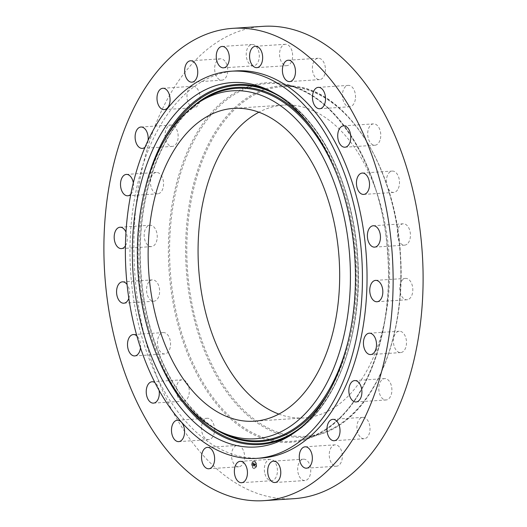 <?xml version="1.0" encoding="UTF-8"?>
<svg xmlns="http://www.w3.org/2000/svg" width="527" height="527" viewBox="0 0 527 527"><rect width="100%" height="100%" fill="white"/><g stroke="black" fill="none" stroke-linecap="round" stroke-linejoin="round"><path stroke-width="0.4" stroke-dasharray="2.63 1.98" d="M264.962 473.938A10.711 6.522 -93.8 0 0 271.583 480.729A10.711 6.522 -93.8 0 0 276.8 466.151A10.711 6.522 -93.8 0 0 270.173 459.36A10.711 6.522 -93.8 0 0 264.962 473.938M235.727 70.914A193.995 118.094 -93.8 0 0 197.968 84.056A193.995 118.094 -93.8 0 0 134.411 304.198A193.995 118.094 -93.8 0 0 261.293 458.062M145.037 147.204A10.711 6.522 -93.8 0 0 148.074 140.413M130.841 194.219A10.711 6.522 -93.8 0 0 133.338 182.876M125.426 245.852A10.711 6.522 -93.8 0 0 125.979 232.15M128.825 298.354A10.711 6.522 -93.8 0 0 127.073 284.488M140.485 347.774A10.711 6.522 -93.8 0 0 136.855 335.923M159.095 390.428A10.711 6.522 -93.8 0 0 154.912 382.602M262.894 26.35A236.676 144.075 -93.8 0 0 216.828 42.377A236.676 144.075 -93.8 0 0 139.286 310.95A236.676 144.075 -93.8 0 0 294.086 498.667M257.762 48.833A10.711 6.522 -93.8 0 0 252.058 44.485A10.711 6.522 -93.8 0 0 246.689 50.539A10.711 6.522 -93.8 0 0 247.769 61.507A10.711 6.522 -93.8 0 0 253.474 65.855A10.711 6.522 -93.8 0 0 258.843 59.801A10.711 6.522 -93.8 0 0 257.762 48.833M332.063 463.879A10.711 6.522 -93.8 0 0 336.496 466.211A10.711 6.522 -93.8 0 0 342.135 458.865A10.711 6.522 -93.8 0 0 339.52 447.179A10.711 6.522 -93.8 0 0 335.086 444.841A10.711 6.522 -93.8 0 0 329.454 452.192A10.711 6.522 -93.8 0 0 332.063 463.879M224.917 61.139A10.711 6.522 -93.8 0 0 220.477 58.807A10.711 6.522 -93.8 0 0 214.845 66.158A10.711 6.522 -93.8 0 0 217.453 77.844A10.711 6.522 -93.8 0 0 221.893 80.176A10.711 6.522 -93.8 0 0 227.526 72.825A10.711 6.522 -93.8 0 0 224.917 61.139M361.258 437.845A10.711 6.522 -93.8 0 0 364.17 438.734A10.711 6.522 -93.8 0 0 369.967 430.032A10.711 6.522 -93.8 0 0 365.679 418.254A10.711 6.522 -93.8 0 0 362.76 417.364A10.711 6.522 -93.8 0 0 356.97 426.073A10.711 6.522 -93.8 0 0 361.258 437.845M195.721 87.172A10.711 6.522 -93.8 0 0 192.803 86.283A10.711 6.522 -93.8 0 0 187.013 94.985A10.711 6.522 -93.8 0 0 191.301 106.764A10.711 6.522 -93.8 0 0 194.213 107.653A10.711 6.522 -93.8 0 0 200.01 98.951A10.711 6.522 -93.8 0 0 195.721 87.172M384.809 399.868A10.711 6.522 -93.8 0 0 386.054 399.98A10.711 6.522 -93.8 0 0 391.897 389.888A10.711 6.522 -93.8 0 0 385.896 378.722A10.711 6.522 -93.8 0 0 384.644 378.61A10.711 6.522 -93.8 0 0 378.808 388.702A10.711 6.522 -93.8 0 0 384.809 399.868M172.171 125.156A10.711 6.522 -93.8 0 0 170.919 125.044A10.711 6.522 -93.8 0 0 165.083 135.136A10.711 6.522 -93.8 0 0 171.084 146.302A10.711 6.522 -93.8 0 0 172.329 146.414A10.711 6.522 -93.8 0 0 178.166 136.322A10.711 6.522 -93.8 0 0 172.171 125.156M401.113 352.523A10.711 6.522 -93.8 0 0 406.429 341.088A10.711 6.522 -93.8 0 0 399.249 331.213A10.711 6.522 -93.8 0 0 398.787 331.266A10.711 6.522 -93.8 0 0 393.478 342.702A10.711 6.522 -93.8 0 0 400.658 352.583A10.711 6.522 -93.8 0 0 401.113 352.523M155.86 172.494A10.711 6.522 -93.8 0 0 150.551 183.93A10.711 6.522 -93.8 0 0 157.731 193.811A10.711 6.522 -93.8 0 0 158.186 193.752A10.711 6.522 -93.8 0 0 163.502 182.316A10.711 6.522 -93.8 0 0 156.321 172.441A10.711 6.522 -93.8 0 0 155.86 172.494M409.064 299.046A10.711 6.522 -93.8 0 0 412.575 286.892A10.711 6.522 -93.8 0 0 405.573 278.401A10.711 6.522 -93.8 0 0 403.484 279.126A10.711 6.522 -93.8 0 0 399.98 291.279A10.711 6.522 -93.8 0 0 406.982 299.771A10.711 6.522 -93.8 0 0 409.064 299.046M147.909 225.971A10.711 6.522 -93.8 0 0 144.405 238.125A10.711 6.522 -93.8 0 0 151.407 246.616A10.711 6.522 -93.8 0 0 153.489 245.892A10.711 6.522 -93.8 0 0 157 233.744A10.711 6.522 -93.8 0 0 149.997 225.246A10.711 6.522 -93.8 0 0 147.909 225.971M408.115 243.079A10.711 6.522 -93.8 0 0 409.907 230.931A10.711 6.522 -93.8 0 0 403.188 223.784A10.711 6.522 -93.8 0 0 399.664 225.852A10.711 6.522 -93.8 0 0 397.878 238.006A10.711 6.522 -93.8 0 0 404.598 245.154A10.711 6.522 -93.8 0 0 408.115 243.079M148.858 281.938A10.711 6.522 -93.8 0 0 147.073 294.092A10.711 6.522 -93.8 0 0 153.792 301.24A10.711 6.522 -93.8 0 0 157.309 299.165A10.711 6.522 -93.8 0 0 159.101 287.011A10.711 6.522 -93.8 0 0 152.382 279.87A10.711 6.522 -93.8 0 0 148.858 281.938M398.34 188.435A10.711 6.522 -93.8 0 0 398.583 176.934A10.711 6.522 -93.8 0 0 392.253 171.071A10.711 6.522 -93.8 0 0 387.589 175.083A10.711 6.522 -93.8 0 0 387.338 186.584A10.711 6.522 -93.8 0 0 393.669 192.447A10.711 6.522 -93.8 0 0 398.34 188.435M158.64 336.582A10.711 6.522 -93.8 0 0 158.39 348.09A10.711 6.522 -93.8 0 0 164.72 353.946A10.711 6.522 -93.8 0 0 169.391 349.941A10.711 6.522 -93.8 0 0 169.641 338.433A10.711 6.522 -93.8 0 0 163.311 332.577A10.711 6.522 -93.8 0 0 158.64 336.582M380.389 138.845A10.711 6.522 -93.8 0 0 373.524 123.871A10.711 6.522 -93.8 0 0 368.07 130.261A10.711 6.522 -93.8 0 0 374.934 145.241A10.711 6.522 -93.8 0 0 380.389 138.845M176.591 386.179A10.711 6.522 -93.8 0 0 183.455 401.152A10.711 6.522 -93.8 0 0 188.903 394.756A10.711 6.522 -93.8 0 0 182.039 379.783A10.711 6.522 -93.8 0 0 176.591 386.179M355.494 97.679A10.711 6.522 -93.8 0 0 348.268 85.381A10.711 6.522 -93.8 0 0 342.451 94.458A10.711 6.522 -93.8 0 0 349.678 106.757A10.711 6.522 -93.8 0 0 355.494 97.679M201.485 427.344A10.711 6.522 -93.8 0 0 208.712 439.637A10.711 6.522 -93.8 0 0 214.522 430.559A10.711 6.522 -93.8 0 0 207.295 418.267A10.711 6.522 -93.8 0 0 201.485 427.344M325.35 67.746A10.711 6.522 -93.8 0 0 318.209 58.24A10.711 6.522 -93.8 0 0 312.471 70.111A10.711 6.522 -93.8 0 0 319.619 79.61A10.711 6.522 -93.8 0 0 325.35 67.746M231.623 457.278A10.711 6.522 -93.8 0 0 238.771 466.777A10.711 6.522 -93.8 0 0 244.502 454.913A10.711 6.522 -93.8 0 0 237.361 445.407A10.711 6.522 -93.8 0 0 231.623 457.278M292.017 51.086A10.711 6.522 -93.8 0 0 285.39 44.288A10.711 6.522 -93.8 0 0 280.18 58.872A10.711 6.522 -93.8 0 0 286.807 65.664A10.711 6.522 -93.8 0 0 292.017 51.086M299.217 476.191A10.711 6.522 -93.8 0 0 304.916 480.538A10.711 6.522 -93.8 0 0 310.284 474.484A10.711 6.522 -93.8 0 0 309.204 463.51A10.711 6.522 -93.8 0 0 303.506 459.169A10.711 6.522 -93.8 0 0 298.137 465.216A10.711 6.522 -93.8 0 0 299.217 476.191M278.842 414.077A156.75 95.42 -93.8 0 0 304.178 417.904A156.75 95.42 -93.8 0 0 334.685 407.285A156.75 95.42 -93.8 0 0 386.041 229.416A156.75 95.42 -93.8 0 0 283.513 105.09A156.75 95.42 -93.8 0 0 258.909 112.211M256.57 465.782A3.841 2.339 -93.8 0 0 254.014 460.967A3.841 2.339 -93.8 0 0 251.959 463.819A3.841 2.339 -93.8 0 0 254.515 468.635A3.841 2.339 -93.8 0 0 256.57 465.782M251.774 463.832A3.841 2.339 86.2 0 1 253.83 460.98A3.841 2.339 86.2 0 1 256.385 465.789A3.841 2.339 86.2 0 1 254.33 468.641A3.841 2.339 86.2 0 1 251.774 463.832M255.898 465.585A3.024 1.844 86.2 0 1 254.277 467.831A3.024 1.844 86.2 0 1 252.262 464.037A3.024 1.844 86.2 0 1 253.882 461.79A3.024 1.844 86.2 0 1 255.898 465.585M252.446 464.03A3.024 1.844 -93.8 0 0 254.462 467.818A3.024 1.844 -93.8 0 0 256.082 465.572A3.024 1.844 -93.8 0 0 254.067 461.777A3.024 1.844 -93.8 0 0 252.446 464.03M254.396 463.688L254.482 464.241L254.877 464.05L254.541 465.934L255.002 466.131L255.088 464.149L255.397 464.656L255.602 464.221L254.212 463.701L255.417 464.228L255.213 464.669L254.903 464.162L254.818 466.145L254.357 465.947L254.561 464.129L254.403 466.02L254.916 466.237L254.462 466L254.831 464.116L254.35 463.753L254.297 464.254L254.212 463.701M255.332 464.28L254.982 464.32L255.332 464.28M254.613 464.004L254.271 464.017M254.877 464.05L254.277 466.006L254.732 466.25L254.218 466.026L254.607 464.162L254.225 464.03M254.35 464.142L254.765 464.135M254.304 463.648L253.256 463.207L253.368 463.76L253.948 463.641L253.862 464.399L253.876 463.707L253.454 463.661L253.849 463.74L253.408 464.636L253.843 464.537L253.592 465.506L254.086 465.716L254.304 463.648L253.902 465.73L253.408 465.519L253.658 464.55L253.223 464.649L253.665 463.747L253.171 463.273L253.612 464.386L253.764 463.655L253.184 463.773L253.072 463.22L254.119 463.661M253.586 463.668L253.006 463.266L253.092 463.707M253.085 463.648L253.415 463.529M253.415 463.984L253.144 464.695L253.23 463.991M253.533 464.55L253.434 465.604L254.054 465.822L253.5 465.585L253.566 464.518L253.316 465.598L253.836 465.868L253.256 465.618L253.349 464.557M254.324 463.767L253.961 463.813M253.915 463.628L253.171 463.668M253.546 463.602L253.164 463.635M253.816 463.589L253.421 463.608M255.555 464.313L255.173 464.333M255.509 464.406L255.134 464.432M255.49 464.452L255.108 464.458M255.47 464.491L255.127 464.544M156.157 353.564A180.379 109.807 86.2 0 1 145.241 188.33M270.575 91.099A180.379 109.807 86.2 0 1 272.492 91.994L272.492 91.994A180.379 109.807 86.2 0 1 306.536 118.687A180.379 109.807 86.2 0 1 358.057 287.465A180.379 109.807 86.2 0 1 294.968 432.338L294.968 432.338A180.379 109.807 86.2 0 1 293.19 433.477M182.059 399.374A179.483 109.267 86.2 0 1 164.892 139.517M280.456 96.961A179.483 109.267 86.2 0 1 306.714 119.379A179.483 109.267 86.2 0 1 302.215 426.363M311.49 127.534A177.467 108.035 86.2 0 1 328.953 391.969M212.928 427.568A177.467 108.035 86.2 0 1 190.958 407.964A177.467 108.035 86.2 0 1 191.788 107.508M336.918 174.635A176.571 107.488 86.2 0 1 347.965 341.937M224.113 433.411A176.571 107.488 86.2 0 1 190.781 407.272A176.571 107.488 86.2 0 1 140.353 242.064A176.571 107.488 86.2 0 1 202.105 100.249L186.327 113.397C155.445 144.484 137.316 204.983 140.617 266.405C143.034 321.45 162.329 375.441 190.919 407.371C201.235 419.018 212.302 427.7 224.113 433.411M248.197 98.536A175.208 106.658 -93.8 0 0 197.012 325.199A175.208 106.658 -93.8 0 0 339.493 424.452A175.208 106.658 -93.8 0 0 390.678 197.796A175.208 106.658 -93.8 0 0 248.197 98.536M339.124 425.348A176.123 107.218 -93.8 0 0 398.564 237.242A176.123 107.218 -93.8 0 0 296.214 86.454L296.214 86.454A176.123 107.218 -93.8 0 0 247.347 97.726A176.123 107.218 -93.8 0 0 191.861 309.171A176.123 107.218 -93.8 0 0 319.21 434.703L319.21 434.703A176.123 107.218 -93.8 0 0 339.124 425.348M325.805 429.209A179.272 109.135 -93.8 0 0 386.304 237.743A179.272 109.135 -93.8 0 0 282.123 84.261L282.123 84.261A179.272 109.135 -93.8 0 0 232.394 95.73A179.272 109.135 -93.8 0 0 175.913 310.956A179.272 109.135 -93.8 0 0 305.535 438.734L305.535 438.734A179.272 109.135 -93.8 0 0 325.805 429.209M325.436 430.104A180.188 109.695 -93.8 0 0 378.076 196.999A180.188 109.695 -93.8 0 0 231.544 94.919A180.188 109.695 -93.8 0 0 178.903 328.025A180.188 109.695 -93.8 0 0 325.436 430.104M241.61 482.712L271.583 480.729M240.193 461.336L270.173 459.36M222.084 46.462L252.058 44.485M223.494 67.831L253.474 65.855M306.523 468.193L336.496 466.211M305.107 446.824L335.086 444.841M190.504 60.789L220.477 58.807M191.914 82.159L221.893 80.176M334.197 440.717L364.17 438.734M332.787 419.347L362.76 417.364M162.83 88.266L192.803 86.283M164.24 109.636L194.213 107.653M356.081 401.956L386.054 399.98M354.671 380.586L384.644 378.61M140.946 127.02L170.919 125.044M142.356 148.39L172.329 146.414M369.269 333.189L399.249 331.213M370.679 354.559L400.658 352.583M127.751 195.787L157.731 193.811M126.342 174.417L156.321 172.441M375.593 280.384L405.573 278.401M377.003 301.754L406.982 299.771M121.427 248.599L151.407 246.616M120.018 227.229L149.997 225.246M373.208 225.76L403.188 223.784M374.618 247.13L404.598 245.154M123.812 303.216L153.792 301.24M122.402 281.846L152.382 279.87M362.28 173.054L392.253 171.071M363.689 194.423L393.669 192.447M134.747 355.929L164.72 353.946M133.331 334.553L163.311 332.577M343.545 125.848L373.524 123.871M344.961 147.217L374.934 145.241M153.476 403.129L183.455 401.152M152.066 381.759L182.039 379.783M318.288 87.363L348.268 85.381M319.705 108.733L349.678 106.757M178.732 441.619L208.712 439.637M177.322 420.243L207.295 418.267M288.229 60.223L318.209 58.24M289.639 81.593L319.619 79.61M208.791 468.76L238.771 466.777M207.381 447.39L237.361 445.407M255.417 46.271L285.39 44.288M256.827 67.64L286.807 65.664M274.942 482.515L304.916 480.538M273.526 461.145L303.506 459.169M268.651 90.143L272.492 91.994C284.699 97.903 296.095 106.836 306.674 118.792C335.271 150.768 354.697 204.002 357.833 258.79C362.978 333.123 336.674 406.073 294.968 432.338L291.411 434.676M283.513 105.09L233.573 108.384M339.269 425.282C379.941 399.611 405.586 328.413 400.553 255.885C396.39 170.129 349.137 92.983 296.214 86.454L282.123 84.261C334.586 90.604 382.595 167.309 387.648 253.777C393.676 328.782 367.299 403.129 325.66 429.274C319.178 433.537 312.471 436.685 305.535 438.734L319.21 434.703C326.141 432.66 332.827 429.518 339.269 425.282M304.178 417.904L254.231 421.205"/><path stroke-width="0.79" d="M234.983 475.914A10.711 6.522 -93.8 0 0 241.61 482.712A10.711 6.522 -93.8 0 0 246.82 468.128A10.711 6.522 -93.8 0 0 240.193 461.336A10.711 6.522 -93.8 0 0 234.983 475.914M186.848 44.36A236.676 144.075 -93.8 0 0 109.306 312.926A236.676 144.075 -93.8 0 0 264.106 500.65A236.676 144.075 -93.8 0 0 310.172 484.623A236.676 144.075 -93.8 0 0 387.714 216.05A236.676 144.075 -93.8 0 0 232.914 28.333A236.676 144.075 -93.8 0 0 186.848 44.36M256.689 458.365L261.293 458.062A193.995 118.094 -93.8 0 0 299.053 444.926A193.995 118.094 -93.8 0 0 362.609 224.785A193.995 118.094 -93.8 0 0 235.727 70.914L231.122 71.217A193.995 118.094 -93.8 0 0 193.363 84.36A193.995 118.094 -93.8 0 0 129.807 304.501A193.995 118.094 -93.8 0 0 256.689 458.365A193.995 118.094 -93.8 0 0 294.448 445.229A193.995 118.094 -93.8 0 0 358.004 225.088A193.995 118.094 -93.8 0 0 231.122 71.217M269.238 478.167A10.711 6.522 -93.8 0 0 274.942 482.515A10.711 6.522 -93.8 0 0 280.311 476.461A10.711 6.522 -93.8 0 0 279.231 465.493A10.711 6.522 -93.8 0 0 273.526 461.145A10.711 6.522 -93.8 0 0 268.157 467.199A10.711 6.522 -93.8 0 0 269.238 478.167M302.083 465.861A10.711 6.522 -93.8 0 0 306.523 468.193A10.711 6.522 -93.8 0 0 312.155 460.842A10.711 6.522 -93.8 0 0 309.547 449.156A10.711 6.522 -93.8 0 0 305.107 446.824A10.711 6.522 -93.8 0 0 299.474 454.175A10.711 6.522 -93.8 0 0 302.083 465.861M331.279 439.828A10.711 6.522 -93.8 0 0 334.197 440.717A10.711 6.522 -93.8 0 0 339.987 432.015A10.711 6.522 -93.8 0 0 335.699 420.236A10.711 6.522 -93.8 0 0 332.787 419.347A10.711 6.522 -93.8 0 0 326.99 428.049A10.711 6.522 -93.8 0 0 331.279 439.828M354.829 401.844A10.711 6.522 -93.8 0 0 356.081 401.956A10.711 6.522 -93.8 0 0 361.917 391.864A10.711 6.522 -93.8 0 0 355.916 380.698A10.711 6.522 -93.8 0 0 354.671 380.586A10.711 6.522 -93.8 0 0 348.834 390.678A10.711 6.522 -93.8 0 0 354.829 401.844M371.14 354.506A10.711 6.522 -93.8 0 0 376.449 343.07A10.711 6.522 -93.8 0 0 369.269 333.189A10.711 6.522 -93.8 0 0 368.814 333.248A10.711 6.522 -93.8 0 0 363.498 344.684A10.711 6.522 -93.8 0 0 370.679 354.559A10.711 6.522 -93.8 0 0 371.14 354.506M379.091 301.029A10.711 6.522 -93.8 0 0 382.595 288.875A10.711 6.522 -93.8 0 0 375.593 280.384A10.711 6.522 -93.8 0 0 373.511 281.108A10.711 6.522 -93.8 0 0 370 293.256A10.711 6.522 -93.8 0 0 377.003 301.754A10.711 6.522 -93.8 0 0 379.091 301.029M378.142 245.062A10.711 6.522 -93.8 0 0 379.927 232.908A10.711 6.522 -93.8 0 0 373.208 225.76A10.711 6.522 -93.8 0 0 369.69 227.835A10.711 6.522 -93.8 0 0 367.899 239.989A10.711 6.522 -93.8 0 0 374.618 247.13A10.711 6.522 -93.8 0 0 378.142 245.062M368.36 190.418A10.711 6.522 -93.8 0 0 368.61 178.91A10.711 6.522 -93.8 0 0 362.28 173.054A10.711 6.522 -93.8 0 0 357.609 177.059A10.711 6.522 -93.8 0 0 357.359 188.567A10.711 6.522 -93.8 0 0 363.689 194.423A10.711 6.522 -93.8 0 0 368.36 190.418M350.409 140.821A10.711 6.522 -93.8 0 0 343.545 125.848A10.711 6.522 -93.8 0 0 338.097 132.244A10.711 6.522 -93.8 0 0 344.961 147.217A10.711 6.522 -93.8 0 0 350.409 140.821M325.515 99.656A10.711 6.522 -93.8 0 0 318.288 87.363A10.711 6.522 -93.8 0 0 312.478 96.441A10.711 6.522 -93.8 0 0 319.705 108.733A10.711 6.522 -93.8 0 0 325.515 99.656M295.377 69.722A10.711 6.522 -93.8 0 0 288.229 60.223A10.711 6.522 -93.8 0 0 282.498 72.087A10.711 6.522 -93.8 0 0 289.639 81.593A10.711 6.522 -93.8 0 0 295.377 69.722M262.038 53.062A10.711 6.522 -93.8 0 0 255.417 46.271A10.711 6.522 -93.8 0 0 250.2 60.849A10.711 6.522 -93.8 0 0 256.827 67.64A10.711 6.522 -93.8 0 0 262.038 53.062M227.783 50.809A10.711 6.522 -93.8 0 0 222.084 46.462A10.711 6.522 -93.8 0 0 216.716 52.516A10.711 6.522 -93.8 0 0 217.796 63.49A10.711 6.522 -93.8 0 0 223.494 67.831A10.711 6.522 -93.8 0 0 228.863 61.784A10.711 6.522 -93.8 0 0 227.783 50.809M194.937 63.121A10.711 6.522 -93.8 0 0 190.504 60.789A10.711 6.522 -93.8 0 0 184.865 68.135A10.711 6.522 -93.8 0 0 187.48 79.821A10.711 6.522 -93.8 0 0 191.914 82.159A10.711 6.522 -93.8 0 0 197.546 74.808A10.711 6.522 -93.8 0 0 194.937 63.121M165.741 89.155A10.711 6.522 -93.8 0 0 162.83 88.266A10.711 6.522 -93.8 0 0 157.033 96.968A10.711 6.522 -93.8 0 0 161.321 108.746A10.711 6.522 -93.8 0 0 164.24 109.636A10.711 6.522 -93.8 0 0 170.03 100.927A10.711 6.522 -93.8 0 0 165.741 89.155M148.074 140.413A10.711 6.522 -93.8 0 0 142.191 127.132A10.711 6.522 -93.8 0 0 140.946 127.02A10.711 6.522 -93.8 0 0 135.103 137.112A10.711 6.522 -93.8 0 0 141.104 148.278A10.711 6.522 -93.8 0 0 142.356 148.39A10.711 6.522 -93.8 0 0 145.037 147.204M133.338 182.876A10.711 6.522 -93.8 0 0 126.342 174.417A10.711 6.522 -93.8 0 0 125.887 174.477A10.711 6.522 -93.8 0 0 120.571 185.912A10.711 6.522 -93.8 0 0 127.751 195.787A10.711 6.522 -93.8 0 0 128.213 195.734A10.711 6.522 -93.8 0 0 130.841 194.219M125.979 232.15A10.711 6.522 -93.8 0 0 120.018 227.229A10.711 6.522 -93.8 0 0 117.936 227.954A10.711 6.522 -93.8 0 0 114.425 240.108A10.711 6.522 -93.8 0 0 121.427 248.599A10.711 6.522 -93.8 0 0 123.516 247.874A10.711 6.522 -93.8 0 0 125.426 245.852M127.073 284.488A10.711 6.522 -93.8 0 0 122.402 281.846A10.711 6.522 -93.8 0 0 118.885 283.921A10.711 6.522 -93.8 0 0 117.093 296.069A10.711 6.522 -93.8 0 0 123.812 303.216A10.711 6.522 -93.8 0 0 127.336 301.148A10.711 6.522 -93.8 0 0 128.825 298.354M136.855 335.923A10.711 6.522 -93.8 0 0 133.331 334.553A10.711 6.522 -93.8 0 0 128.66 338.565A10.711 6.522 -93.8 0 0 128.417 350.066A10.711 6.522 -93.8 0 0 134.747 355.929A10.711 6.522 -93.8 0 0 139.411 351.917A10.711 6.522 -93.8 0 0 140.485 347.774M154.912 382.602A10.711 6.522 -93.8 0 0 152.066 381.759A10.711 6.522 -93.8 0 0 146.611 388.155A10.711 6.522 -93.8 0 0 153.476 403.129A10.711 6.522 -93.8 0 0 158.93 396.739A10.711 6.522 -93.8 0 0 159.095 390.428M171.506 429.321A10.711 6.522 -93.8 0 0 178.732 441.619A10.711 6.522 -93.8 0 0 184.549 432.542A10.711 6.522 -93.8 0 0 177.322 420.243A10.711 6.522 -93.8 0 0 171.506 429.321M201.65 459.254A10.711 6.522 -93.8 0 0 208.791 468.76A10.711 6.522 -93.8 0 0 214.529 456.889A10.711 6.522 -93.8 0 0 207.381 447.39A10.711 6.522 -93.8 0 0 201.65 459.254M264.106 500.65L294.086 498.667A236.676 144.075 -93.8 0 0 340.152 482.64A236.676 144.075 -93.8 0 0 417.694 214.074A236.676 144.075 -93.8 0 0 262.894 26.35L232.914 28.333M303.117 117.172A182.599 111.157 -93.8 0 0 268.651 90.143A182.599 111.157 -93.8 0 0 140.781 183.93A182.599 111.157 -93.8 0 0 184.687 412.417A182.599 111.157 -93.8 0 0 291.411 434.676A182.599 111.157 -93.8 0 0 355.27 288.019A182.599 111.157 -93.8 0 0 303.117 117.172M187.362 405.75A174.351 106.138 -93.8 0 0 220.273 431.56A174.351 106.138 -93.8 0 0 342.372 342.01A174.351 106.138 -93.8 0 0 300.443 123.838A174.351 106.138 -93.8 0 0 198.547 102.587A174.351 106.138 -93.8 0 0 137.567 242.618A174.351 106.138 -93.8 0 0 187.362 405.75M284.745 410.586A156.75 95.42 -93.8 0 0 336.094 232.71A156.75 95.42 -93.8 0 0 233.573 108.384A156.75 95.42 -93.8 0 0 203.066 119.003A156.75 95.42 -93.8 0 0 151.71 296.872A156.75 95.42 -93.8 0 0 254.231 421.205A156.75 95.42 -93.8 0 0 284.745 410.586M258.909 112.211A156.75 95.42 -93.8 0 0 253.006 115.703A156.75 95.42 -93.8 0 0 199.028 273.026A156.75 95.42 -93.8 0 0 278.842 414.077M293.19 433.477A180.379 109.807 86.2 0 1 189.549 410.349A180.379 109.807 86.2 0 1 156.157 353.564M145.241 188.33A180.379 109.807 86.2 0 1 270.575 91.099M302.215 426.363A179.483 109.267 86.2 0 1 190.306 409.598A179.483 109.267 86.2 0 1 182.059 399.374M164.892 139.517A179.483 109.267 86.2 0 1 280.456 96.961M191.788 107.508A177.467 108.035 86.2 0 1 306.062 121.012A177.467 108.035 86.2 0 1 311.49 127.534M328.953 391.969A177.467 108.035 86.2 0 1 212.928 427.568M198.547 102.587L202.105 100.249A176.571 107.488 86.2 0 1 305.304 121.77A176.571 107.488 86.2 0 1 336.918 174.635M347.965 341.937A176.571 107.488 86.2 0 1 224.113 433.411L220.273 431.56"/></g></svg>
